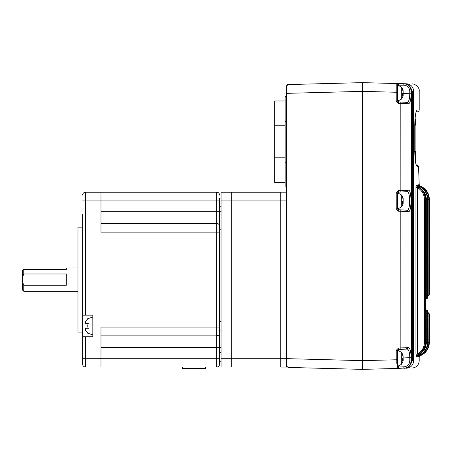 <?xml version="1.0" encoding="UTF-8"?>
<svg xmlns="http://www.w3.org/2000/svg" width="452" height="452" viewBox="0 0 452 452"><rect width="100%" height="100%" fill="white"/><g stroke="black" fill="none" stroke-linecap="round" stroke-linejoin="round"><path stroke-width="0.68" d="M286.613 358.323L280.782 358.323L280.782 367.069L286.613 367.069L286.613 192.168L280.782 192.168L286.613 192.168L286.613 186.953L285.155 186.953L285.155 162.183L286.613 162.183M280.782 358.323L280.782 200.914L286.613 200.914L286.613 86.033L288.031 84.575L288.031 93.315L286.613 93.315M280.782 192.168L280.782 200.914M425.914 297.958L426.705 298.162L426.705 298.772L425.914 298.828L427.445 298.252M419.789 355.334L419.716 355.775C425.513 353.136 428.569 348.633 428.875 342.271L428.875 313.462L427.92 312.586L428.745 312.993L429.078 313.773L428.05 313.462L428.05 312.592L429.078 313.773L428.937 313.298M428.055 295.405L428.79 295.314L428.055 295.405L427.92 296.19L428.971 295.422M429.078 294.529L428.564 295.399L429.394 294.529L429.394 199.485C429.084 193.055 425.993 188.529 420.123 185.913L420.145 186.043M429.253 295.003L428.564 295.399L429.394 294.529M420.145 355.713L420.123 355.843C425.993 353.221 429.084 348.695 429.394 342.271L429.394 314.247L429.078 314.247M428.564 342.271L429.394 342.271L429.4 314.259L428.564 313.377L429.394 314.247L429.242 313.756M429.242 295.02L429.4 199.485L428.564 199.485M428.875 313.462L428.745 312.999M428.79 295.314L428.875 199.485C428.569 193.117 425.513 188.62 419.716 185.975L419.789 186.416M428.05 296.184L428.875 295.314M426.688 298.738L427.858 297.343M426.705 298.772L427.507 297.902L426.705 298.162M426.688 310.038L426.705 310.614L427.502 310.874L426.705 309.999L427.445 310.53L427.914 311.756L427.445 310.53M286.613 358.685L288.031 358.685L288.031 367.425L362.38 369.369L396.218 368.487L362.38 369.369L362.38 82.631L398.427 83.575L396.218 83.513L397.636 84.97L397.636 101.135L397.924 101.683L397.641 101.135L401.263 99.248A9.616 9.616 0 0 0 403.003 96.056A9.548 8.825 0 0 0 403.15 95.558L403.15 94.988L402.331 94.96M398.427 211.18L396.218 208.852L396.218 193.027L396.218 195.942L396.218 193.027L398.427 190.699L398.466 192.156L400.212 192.06L400.173 190.608L408.269 190.252C411.919 188.665 411.919 213.22 408.269 211.626L398.427 211.18L398.466 209.722L397.636 208.852L397.636 194.513M403.811 83.716L398.427 83.575L403.811 83.716C408.218 84.196 410.653 86.626 411.111 91.01L411.563 91.021C411.235 86.903 409.003 84.484 404.873 83.756L403.811 83.716L403.851 85.168L398.466 85.242M402.099 83.671L405.484 83.835M406.427 84.061L406.388 83.784C414.009 83.982 414.009 83.982 406.388 83.784L405.461 83.756M362.38 89.62L362.38 91.366L396.218 92.253L396.218 83.513L397.636 84.97L398.466 85.032L398.427 83.575M396.229 363.306L396.218 350.385L396.218 353.3L396.218 350.385L398.427 348.057L398.466 349.515L407.082 349.063C408.777 349.373 409.676 352.238 409.772 357.651L403.15 357.995M404.873 368.244C409.003 367.516 411.235 365.097 411.563 360.978L411.602 360.978C411.128 365.244 408.885 367.662 404.873 368.244L403.811 368.284L403.851 366.832L397.636 367.03L396.218 368.487L406.427 367.939M406.388 83.784C410.795 84.287 413.207 86.716 413.631 91.072C421.055 91.259 421.055 91.259 413.631 91.072L413.591 90.31M407.953 83.987L407.518 83.897M403.15 93.423L409.772 93.767L409.772 91.01L411.111 91.01L411.111 93.767C410.975 100.078 410.071 103.423 408.41 103.813L398.427 103.361L398.466 101.903L397.636 101.033L397.636 84.97M397.636 367.03L397.636 350.385L398.466 349.515L398.427 348.057L400.173 347.967L400.212 349.419L407.082 349.063L408.41 347.605C410.071 347.995 410.975 351.34 411.111 357.651L411.111 360.99C410.653 365.374 408.224 367.804 403.811 368.284M400.89 190.575L400.173 190.608L400.212 101.999L407.082 102.355L403.444 102.169M398.449 101.005L398.466 101.903L400.212 101.999M396.218 193.027L397.636 193.027L398.466 192.156L398.466 193.06M405.642 349.136L406.958 347.678L400.173 347.967L400.218 209.931M398.466 209.722L398.466 208.818L398.466 209.722L406.947 210.169L408.269 211.626M398.466 366.176L398.427 368.425M410.037 86.53L412.28 91.072L413.631 91.072L413.631 360.928C421.055 360.741 421.055 360.741 413.631 360.928C413.207 365.284 410.795 367.713 406.388 368.216M397.641 350.283L397.929 349.729L397.641 350.283L401.263 352.17L401.263 364.425A9.616 9.616 0 0 0 403.003 361.233A9.548 8.825 0 0 0 403.15 360.736L403.15 360.165L402.331 360.142M400.173 211.27L400.517 211.287M397.811 192.507L397.641 192.925L401.263 194.812L401.263 207.067L397.636 208.954L397.89 209.462M418.71 170.596C419.32 183.489 419.32 183.489 418.71 170.596L418.196 166.364L416.817 164.907L416.252 164.878L418.123 165.76C418.292 166.726 418.354 164.477 418.71 170.545L418.721 170.884M404.879 83.756L404.873 83.756C408.975 84.428 411.218 86.852 411.602 91.021L411.602 360.978L409.772 360.99L409.772 357.651L411.111 357.651M419.931 354.012L424.869 349.034L426.688 342.271L427.507 342.271C427.293 348.368 424.355 352.809 418.699 355.594L417.829 356.927L418.196 357.001L417.829 356.927L417.625 355.391C422.959 352.526 425.722 348.153 425.903 342.271L425.903 199.485C425.722 193.597 422.959 189.23 417.625 186.365L416.8 185.054L416.252 185.184L416.8 185.054L416.252 185.184L417.049 186.484C422.332 189.337 425.078 193.671 425.275 199.485L424.462 199.485C424.253 194.224 421.869 190.252 417.309 187.574L417.049 186.484L417.625 186.365L417.829 184.828L418.196 184.749L417.829 184.828L418.699 186.156C424.355 188.942 427.293 193.383 427.507 199.485L426.688 199.485L424.869 192.716L419.936 187.744M416.241 185.19L416.072 185.665M416.066 185.693L416.021 186.021M415.998 186.23L415.959 186.851M417.01 355.995L416.8 356.701L416.252 356.571L415.964 354.973M416.252 356.571L417.309 354.176C421.869 351.498 424.253 347.531 424.462 342.271L425.275 342.271C425.078 348.08 422.332 352.413 417.049 355.266L417.625 355.385L416.823 356.696M416.947 356.391L417.015 355.939M418.315 185.331L419.089 186.094L418.196 184.749L418.315 185.331M418.71 185.591L418.761 184.845M418.755 184.862L418.716 185.422M412.105 368.069C416.433 367.549 418.795 365.12 419.202 360.786L419.196 357.199L420.128 355.843L419.196 357.199L419.179 356.447M418.806 184.625L419.032 184.908M418.987 357.159L419.908 355.809L418.806 357.125L418.705 355.899M416.8 185.054L417.015 185.817M415.947 187.574L415.947 354.176L417.309 354.176L417.309 187.574L415.947 187.574L416.252 185.184M418.196 166.364L417.004 166.302C415.761 165.404 415.021 160.432 414.778 151.403L414.778 125.176C415.021 116.141 415.761 111.175 417.004 110.271C419.931 110.118 419.931 110.118 417.004 110.271L416.337 111.503M418.705 170.5L419.202 184.552L420.123 185.913C425.993 188.529 429.084 193.055 429.394 199.485L429.394 199.485C429.095 193.055 426.004 188.535 420.128 185.908L419.196 184.552M405.642 210.101L406.958 211.559L406.958 347.678L408.41 347.605M400.212 209.818L406.947 210.169C410.585 211.485 410.585 190.394 406.947 191.71L400.212 192.06L406.947 191.71L408.269 190.252M416.337 165.076L417.004 166.302M398.461 349.52L398.449 350.413L398.466 349.515M397.952 192.354L398.466 192.156M411.111 93.767L409.772 93.767C409.676 99.18 408.777 102.045 407.082 102.355L408.41 103.813M418.987 184.591L419.027 184.924M429.072 313.773L429.072 342.271C428.773 348.656 425.716 353.165 419.908 355.809L419.027 356.831M427.914 297.02L427.914 199.485C427.711 193.337 424.767 188.874 419.077 186.088L418.699 186.156L418.987 187.23M418.196 357.001L419.077 355.662L418.699 355.594L418.987 354.521M418.286 356.56L419.077 355.662C424.767 352.876 427.711 348.413 427.914 342.271L427.507 342.271L427.507 310.874L425.914 310.818M419.021 184.857L419.908 185.947C425.716 188.586 428.773 193.1 429.072 199.485L429.072 295.003M426.705 310.614L426.688 342.271M426.688 199.485L426.688 297.902L427.502 297.902L427.507 199.485L427.914 199.485M427.835 311.371L428.055 312.586M415.122 124.882L415.122 127.215M415.998 125.176L415.557 125.176L415.557 119.469L415.122 118.43L415.998 120.514L415.998 125.176L415.122 125.176L415.122 158.562L415.557 157.104L415.122 158.143M414.247 151.403L415.998 151.403L415.557 151.403L415.998 151.403L415.998 164.059M414.247 125.176L415.122 125.176L415.122 118.017M397.636 85.106L401.263 86.993L401.263 99.248M403.071 91.253L403.15 90.682A9.548 8.825 180 0 0 403.003 90.18A9.548 8.825 180 0 0 402.269 88.53A9.611 3.283 151.7 0 1 402.269 89.383A9.548 8.825 0 0 1 403.15 91.541L403.15 92.914A9.548 3.644 180 0 1 402.269 93.801A9.611 7.95 52.6 0 1 402.331 94.852A9.611 7.95 52.6 0 1 402.269 95.875A9.548 3.644 0 0 0 403.15 94.988M403.071 94.982A9.548 8.825 180 0 0 403.15 94.7L403.15 93.327A9.548 3.644 0 0 0 403.003 93.118M402.817 93.338L403.15 93.327M403.15 94.7L402.325 94.643M397.636 100.525L397.636 99.547M403.071 356.43L403.15 355.86A9.548 8.825 180 0 0 403.003 355.357A9.548 8.825 180 0 0 402.269 353.707A9.611 3.283 151.7 0 1 402.269 354.566A9.548 8.825 0 0 1 403.15 356.718L403.15 358.091A9.548 3.644 180 0 1 402.269 358.978A9.611 7.95 52.6 0 1 402.331 360.029A9.611 7.95 52.6 0 1 402.269 361.052A9.548 3.644 0 0 0 403.15 360.165M403.071 360.159A9.548 8.825 180 0 0 403.15 359.877L403.15 358.504A9.548 3.644 0 0 0 403.003 358.295M402.817 358.515L403.15 358.504M403.15 359.877L402.325 359.82M397.636 350.893L397.636 366.312L401.263 364.425M397.636 193.027L397.636 208.852L396.218 208.852M403.071 199.072L403.15 198.501A9.548 8.825 180 0 0 403.003 197.999A9.548 8.825 180 0 0 402.269 196.349A9.611 3.283 151.7 0 1 402.269 197.208A9.548 8.825 0 0 1 403.15 199.36L403.15 200.733A9.548 3.644 180 0 1 402.269 201.62A9.611 7.95 52.6 0 1 402.331 202.671A9.611 7.95 52.6 0 1 402.269 203.694A9.548 3.644 0 0 0 403.15 202.807L403.15 203.377A9.548 8.825 0 0 1 403.003 203.875A9.616 9.616 0 0 1 401.263 207.067M403.071 202.801A9.548 8.825 180 0 0 403.15 202.519L403.15 201.146A9.548 3.644 0 0 0 403.003 200.937M403.15 202.807L402.331 202.784M402.817 201.157L403.15 201.146M403.15 202.519L402.325 202.462M362.38 88.456L362.38 85.62M285.155 162.183L285.155 96.615L286.613 96.615L286.613 87.564L286.613 93.394M286.879 85.191L286.613 86.033L286.879 85.191A1.458 1.458 0 0 1 288.031 84.575L362.38 82.631L362.38 360.634L397.636 359.747M288.031 367.425L286.613 365.967M362.38 367.035L362.38 362.962M362.38 369.369L362.38 360.634L288.031 358.685L288.031 93.315L362.38 91.366M285.155 100.988L274.663 100.988L274.663 182.58L285.155 182.58M221.045 206.767L219.587 206.767L219.587 198.027L221.045 198.027L219.587 198.027L219.587 361.21L221.045 361.21M219.587 226.294A2.915 2.915 -88 0 0 216.677 223.378L216.677 232.119L219.587 232.119L219.587 352.47L221.045 352.47M221.045 229.204L219.587 229.204L221.045 229.204M221.045 330.033L219.587 330.033M221.045 192.196L231.243 192.196L221.045 192.196L221.045 367.041L280.782 367.041M221.045 358.295L231.243 358.295L231.243 367.041L231.243 200.937L231.243 358.295L280.782 358.295M280.782 192.196L231.243 192.196L231.243 200.937L280.782 200.937M231.243 192.196L231.243 200.937L221.045 200.937M77.964 267.963L66.308 267.963L66.308 269.42L23.764 269.42L23.764 273.974L22.6 277.161L22.6 290.111L23.764 291.274L23.764 285.263L22.6 282.076M23.764 285.263L66.308 285.263L66.308 273.974L23.764 273.974M219.587 327.118L216.677 327.118L216.677 232.119L100.988 232.119L100.988 200.937L85.541 200.937L85.541 315.168L92.829 315.168L92.829 336.734L82.631 336.734L82.631 364.126A2.915 2.915 -135 0 0 85.541 367.041L100.988 367.041L100.988 327.118L216.677 327.118L216.677 335.859L100.988 335.859L216.677 335.859L216.677 367.041L100.988 367.041M85.541 315.168L82.631 315.168L82.631 214.05M82.631 332.073L77.964 332.073L77.964 227.164L82.631 227.164M22.6 277.161L22.6 270.584L23.764 269.42M85.541 336.734L85.541 358.295L219.587 358.295L219.587 364.126A2.915 2.915 0 0 1 216.677 367.041M219.587 325.66L219.587 322.163M219.587 332.943A2.915 2.915 0 0 1 216.677 335.859M219.587 195.111A2.915 2.915 -95.7 0 0 216.677 192.196L85.541 192.196L85.541 200.937L82.631 200.937M221.045 211.722L216.677 211.722L216.677 223.378L100.988 223.378M219.587 200.937L216.677 200.937L216.677 192.196L100.988 192.196L100.988 200.937L216.677 200.937L216.677 211.722L100.988 211.722M205.603 367.041L205.603 368.499L182.292 368.499L182.292 367.041M82.631 279.618L82.631 358.295L85.541 358.295L85.541 367.041M82.631 195.111A2.915 2.915 0 0 1 85.541 192.196M82.631 364.126L82.631 358.295M85.117 322.276L85.451 321.581L85.451 323.621L88.304 323.621A5.091 5.091 0 0 0 88.304 328.282L85.451 328.282L85.451 330.322A8.577 8.577 0 0 0 88.304 333.237L87.88 333.237M85.016 328.57L85.451 328.282M87.88 318.666L88.304 318.666A8.577 8.577 0 0 0 85.451 321.581M88.304 328.282L88.603 328.282L88.304 328.282M427.914 311.756L427.914 342.271M415.557 151.403L415.557 161.974L415.557 155.025L415.557 157.104L415.998 156.064M428.055 313.366L428.79 313.462M398.427 103.361L396.218 101.033L396.218 92.253L397.636 92.253M398.427 190.699L400.173 190.608M396.218 350.385L397.636 350.385M396.218 101.033L397.636 101.033M405.642 191.778L406.958 190.32L406.958 103.734L405.642 102.282M409.772 91.01C409.342 87.445 407.365 85.496 403.851 85.168M411.563 360.978L411.563 91.021M403.851 366.832C407.365 366.504 409.337 364.561 409.772 360.99M413.631 360.928L412.28 360.928L410.037 365.476M412.28 91.072L412.28 360.928M426.287 192.789L428.05 199.485L427.92 295.32M427.92 313.451L428.05 342.271L426.287 348.961M424.462 342.271L424.462 199.485M429.072 199.485L428.05 199.485M429.072 342.271L428.05 342.271M425.903 342.271L425.275 342.271L425.275 199.485L425.903 199.485M286.613 86.033L288.031 84.575M221.045 237.95L219.587 237.95M221.045 321.287L219.587 321.287M221.045 347.515L100.988 347.515M417.801 111.616L418.801 111.164L419.202 110.158L419.202 91.214C419.908 86.987 414.06 83.434 412.038 83.931M416.202 111.548L416.128 112.056C415.264 115.305 414.823 119.678 414.8 125.176L414.8 151.403C414.851 156.861 415.241 161.053 415.976 163.991L416.202 165.025M418.874 174.658L418.738 171.285M418.71 170.494L418.366 166.438M416.964 185.636L417.637 186.371C422.908 189.156 425.665 193.524 425.914 199.485L425.914 342.271C425.665 348.226 422.908 352.6 417.637 355.385L416.987 355.99M419.908 355.809C425.716 353.165 428.773 348.656 429.078 342.271L429.078 313.773M419.908 185.947C425.716 188.586 428.773 193.1 429.078 199.485L429.078 295.003M419.083 186.088C424.694 188.789 427.643 193.253 427.92 199.485L427.92 297.02L427.445 298.247L427.829 297.41M419.083 355.662C424.694 352.961 427.643 348.498 427.92 342.271L427.829 311.366M425.914 309.942L426.705 309.999M429.4 342.271C429.095 348.695 426.004 353.221 420.128 355.843M428.937 295.478L428.745 295.777L428.937 295.478M415.998 163.782L415.998 159.42M397.348 97.491L397.636 97.785M403.003 90.18A9.616 9.616 0 0 0 401.263 86.993M403.003 355.357A9.616 9.616 0 0 0 401.263 352.17M397.348 205.31L397.636 205.603M403.003 197.999A9.616 9.616 0 0 0 401.263 194.812M285.155 121.385L286.613 121.385M274.663 125.758L285.155 125.758M274.663 157.81L285.155 157.81M87.739 333.237L92.829 334.842M87.739 318.666L92.829 317.061M77.964 291.274L23.764 291.274"/></g></svg>

